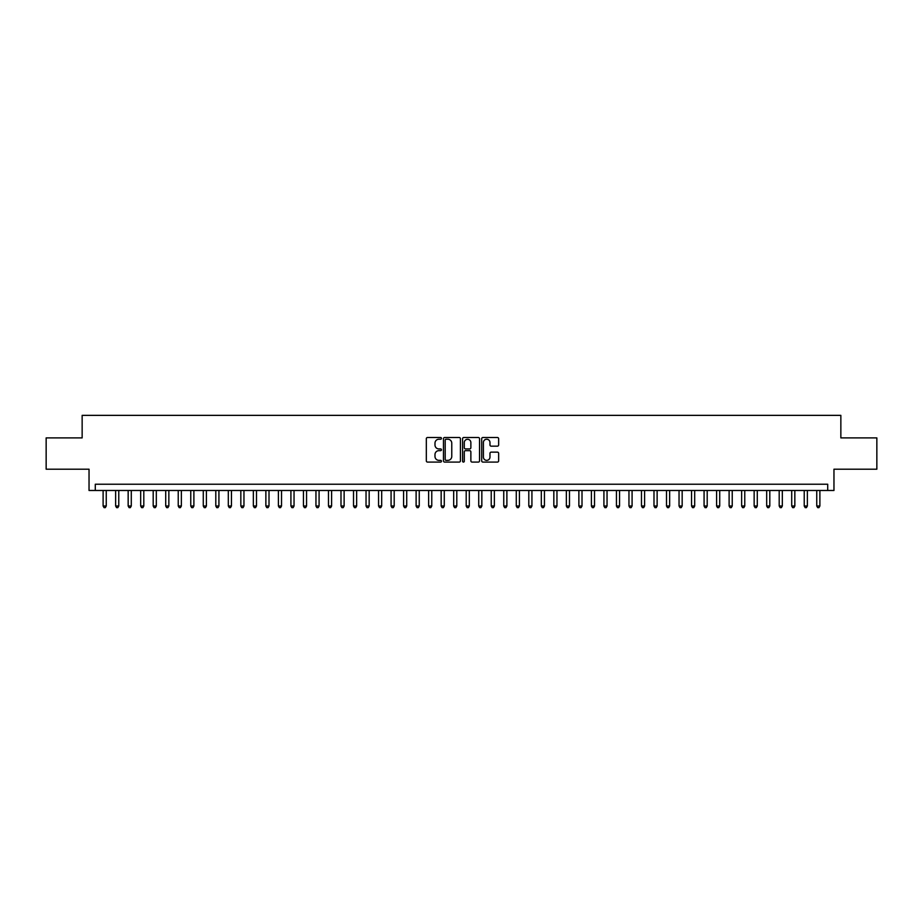 <?xml version="1.0" encoding="UTF-8"?>
<svg xmlns="http://www.w3.org/2000/svg" width="923" height="923" viewBox="0 0 923 923"><rect width="100%" height="100%" fill="white"/><g stroke="black" fill="none" stroke-linecap="round" stroke-linejoin="round"><path stroke-width="1.38" d="M441.471 438.367A0.865 0.865 0 0 0 440.606 437.502L427.557 437.502A1.235 1.235 0 0 0 426.322 438.737L426.322 460.854A1.235 1.235 0 0 0 427.557 462.088L440.606 462.088A0.865 0.865 0 0 0 441.471 461.223A0.865 0.865 0 0 0 440.606 460.358L438.921 460.358A3.934 3.934 0 0 1 434.987 456.435L434.987 454.589A3.934 3.934 0 0 1 438.921 450.655L440.606 450.655A0.865 0.865 0 0 0 441.471 449.789A0.865 0.865 0 0 0 440.606 448.936L438.921 448.936A3.934 3.934 0 0 1 434.987 445.001L434.987 443.155A3.934 3.934 0 0 1 438.921 439.221L440.606 439.221A0.865 0.865 0 0 0 441.471 438.367M497.416 446.167A1.235 1.235 0 0 0 498.639 444.944L498.639 438.737A1.235 1.235 0 0 0 497.416 437.502L482.914 437.502A1.235 1.235 0 0 0 481.691 438.737L481.691 460.854A1.235 1.235 0 0 0 482.914 462.088L497.416 462.088A1.235 1.235 0 0 0 498.639 460.854L498.639 453.355A1.235 1.235 0 0 0 497.416 452.132L491.209 452.132A1.235 1.235 0 0 0 489.975 453.355L489.975 457.07A3.288 3.288 0 0 1 486.698 460.358A3.288 3.288 0 0 1 483.41 457.07L483.41 442.509A3.288 3.288 0 0 1 486.698 439.221A3.288 3.288 0 0 1 489.975 442.509L489.975 444.944A1.235 1.235 0 0 0 491.209 446.167L497.416 446.167M827.712 490.482L833.965 490.482L833.965 469.196L876.85 469.196L876.85 437.894L840.853 437.894L840.853 415.362L82.147 415.362L82.147 437.894L46.15 437.894L46.15 469.196L89.035 469.196L89.035 490.482L827.712 490.482L827.712 484.229L95.288 484.229L95.288 490.482M460.427 438.737A1.235 1.235 0 0 0 459.192 437.502L444.69 437.502A1.235 1.235 0 0 0 443.467 438.737L443.467 460.854A1.235 1.235 0 0 0 444.69 462.088L459.192 462.088A1.235 1.235 0 0 0 460.427 460.854L460.427 438.737M463.808 437.502L478.31 437.502A1.235 1.235 0 0 1 479.533 438.737L479.533 460.854A1.235 1.235 0 0 1 478.31 462.088L472.103 462.088A1.235 1.235 0 0 1 470.868 460.854L470.868 451.878A1.235 1.235 0 0 0 469.645 450.655L465.527 450.655A1.235 1.235 0 0 0 464.292 451.878L464.292 461.223A0.865 0.865 0 0 1 463.438 462.088A0.865 0.865 0 0 1 462.573 461.223L462.573 438.737A1.235 1.235 0 0 1 463.808 437.502M446.051 439.221A0.865 0.865 0 0 0 445.186 440.086L445.186 459.504A0.865 0.865 0 0 0 446.051 460.358L447.828 460.358A3.934 3.934 0 0 0 451.762 456.435L451.762 443.155A3.934 3.934 0 0 0 447.828 439.221L446.051 439.221M470.868 442.579A3.288 3.288 0 0 0 467.58 439.29A3.288 3.288 0 0 0 464.292 442.579L464.292 447.701A1.235 1.235 0 0 0 465.527 448.936L469.645 448.936A1.235 1.235 0 0 0 470.868 447.701L470.868 442.579M103.111 490.482L103.111 506.012L106.249 506.012L106.249 490.482M106.249 506.012L105.303 507.638L104.057 507.638L103.111 506.012M115.64 490.482L115.64 506.012L118.767 506.012L118.767 490.482M118.767 506.012L117.832 507.638L116.575 507.638L115.64 506.012M128.159 490.482L128.159 506.012L131.285 506.012L131.285 490.482M131.285 506.012L130.351 507.638L129.093 507.638L128.159 506.012M140.677 490.482L140.677 506.012L143.803 506.012L143.803 490.482M143.803 506.012L142.869 507.638L141.611 507.638L140.677 506.012M153.195 490.482L153.195 506.012L156.322 506.012L156.322 490.482M156.322 506.012L155.387 507.638L154.129 507.638L153.195 506.012M165.713 490.482L165.713 506.012L168.851 506.012L168.851 490.482M168.851 506.012L167.905 507.638L166.659 507.638L165.713 506.012M178.231 490.482L178.231 506.012L181.369 506.012L181.369 490.482M181.369 506.012L180.423 507.638L179.177 507.638L178.231 506.012M190.761 490.482L190.761 506.012L193.888 506.012L193.888 490.482M193.888 506.012L192.942 507.638L191.696 507.638L190.761 506.012M203.279 490.482L203.279 506.012L206.406 506.012L206.406 490.482M206.406 506.012L205.471 507.638L204.214 507.638L203.279 506.012M215.797 490.482L215.797 506.012L218.924 506.012L218.924 490.482M218.924 506.012L217.99 507.638L216.732 507.638L215.797 506.012M228.316 490.482L228.316 506.012L231.442 506.012L231.442 490.482M231.442 506.012L230.508 507.638L229.25 507.638L228.316 506.012M240.834 490.482L240.834 506.012L243.96 506.012L243.96 490.482M243.96 506.012L243.026 507.638L241.78 507.638L240.834 506.012M253.352 490.482L253.352 506.012L256.49 506.012L256.49 490.482M256.49 506.012L255.544 507.638L254.298 507.638L253.352 506.012M265.87 490.482L265.87 506.012L269.008 506.012L269.008 490.482M269.008 506.012L268.062 507.638L266.816 507.638L265.87 506.012M278.4 490.482L278.4 506.012L281.527 506.012L281.527 490.482M281.527 506.012L280.592 507.638L279.334 507.638L278.4 506.012M290.918 490.482L290.918 506.012L294.045 506.012L294.045 490.482M294.045 506.012L293.11 507.638L291.853 507.638L290.918 506.012M303.436 490.482L303.436 506.012L306.563 506.012L306.563 490.482M306.563 506.012L305.628 507.638L304.371 507.638L303.436 506.012M315.954 490.482L315.954 506.012L319.081 506.012L319.081 490.482M319.081 506.012L318.147 507.638L316.889 507.638L315.954 506.012M328.473 490.482L328.473 506.012L331.611 506.012L331.611 490.482M331.611 506.012L330.665 507.638L329.419 507.638L328.473 506.012M340.991 490.482L340.991 506.012L344.129 506.012L344.129 490.482M344.129 506.012L343.183 507.638L341.937 507.638L340.991 506.012M353.521 490.482L353.521 506.012L356.647 506.012L356.647 490.482M356.647 506.012L355.701 507.638L354.455 507.638L353.521 506.012M366.039 490.482L366.039 506.012L369.165 506.012L369.165 490.482M369.165 506.012L368.231 507.638L366.973 507.638L366.039 506.012M378.557 490.482L378.557 506.012L381.684 506.012L381.684 490.482M381.684 506.012L380.749 507.638L379.491 507.638L378.557 506.012M391.075 490.482L391.075 506.012L394.202 506.012L394.202 490.482M394.202 506.012L393.267 507.638L392.01 507.638L391.075 506.012M403.593 490.482L403.593 506.012L406.72 506.012L406.72 490.482M406.72 506.012L405.785 507.638L404.539 507.638L403.593 506.012M416.111 490.482L416.111 506.012L419.25 506.012L419.25 490.482M419.25 506.012L418.304 507.638L417.058 507.638L416.111 506.012M428.63 490.482L428.63 506.012L431.768 506.012L431.768 490.482M431.768 506.012L430.822 507.638L429.576 507.638L428.63 506.012M441.159 490.482L441.159 506.012L444.286 506.012L444.286 490.482M444.286 506.012L443.352 507.638L442.094 507.638L441.159 506.012M453.678 490.482L453.678 506.012L456.804 506.012L456.804 490.482M456.804 506.012L455.87 507.638L454.612 507.638L453.678 506.012M466.196 490.482L466.196 506.012L469.322 506.012L469.322 490.482M469.322 506.012L468.388 507.638L467.13 507.638L466.196 506.012M478.714 490.482L478.714 506.012L481.841 506.012L481.841 490.482M481.841 506.012L480.906 507.638L479.648 507.638L478.714 506.012M491.232 490.482L491.232 506.012L494.37 506.012L494.37 490.482M494.37 506.012L493.424 507.638L492.178 507.638L491.232 506.012M503.75 490.482L503.75 506.012L506.889 506.012L506.889 490.482M506.889 506.012L505.942 507.638L504.696 507.638L503.75 506.012M516.28 490.482L516.28 506.012L519.407 506.012L519.407 490.482M519.407 506.012L518.461 507.638L517.215 507.638L516.28 506.012M528.798 490.482L528.798 506.012L531.925 506.012L531.925 490.482M531.925 506.012L530.99 507.638L529.733 507.638L528.798 506.012M541.316 490.482L541.316 506.012L544.443 506.012L544.443 490.482M544.443 506.012L543.509 507.638L542.251 507.638L541.316 506.012M553.835 490.482L553.835 506.012L556.961 506.012L556.961 490.482M556.961 506.012L556.027 507.638L554.769 507.638L553.835 506.012M566.353 490.482L566.353 506.012L569.479 506.012L569.479 490.482M569.479 506.012L568.545 507.638L567.299 507.638L566.353 506.012M578.871 490.482L578.871 506.012L582.009 506.012L582.009 490.482M582.009 506.012L581.063 507.638L579.817 507.638L578.871 506.012M591.389 490.482L591.389 506.012L594.527 506.012L594.527 490.482M594.527 506.012L593.581 507.638L592.335 507.638L591.389 506.012M603.919 490.482L603.919 506.012L607.046 506.012L607.046 490.482M607.046 506.012L606.111 507.638L604.853 507.638L603.919 506.012M616.437 490.482L616.437 506.012L619.564 506.012L619.564 490.482M619.564 506.012L618.629 507.638L617.372 507.638L616.437 506.012M628.955 490.482L628.955 506.012L632.082 506.012L632.082 490.482M632.082 506.012L631.147 507.638L629.89 507.638L628.955 506.012M641.473 490.482L641.473 506.012L644.6 506.012L644.6 490.482M644.6 506.012L643.666 507.638L642.408 507.638L641.473 506.012M653.992 490.482L653.992 506.012L657.13 506.012L657.13 490.482M657.13 506.012L656.184 507.638L654.938 507.638L653.992 506.012M666.51 490.482L666.51 506.012L669.648 506.012L669.648 490.482M669.648 506.012L668.702 507.638L667.456 507.638L666.51 506.012M679.04 490.482L679.04 506.012L682.166 506.012L682.166 490.482M682.166 506.012L681.22 507.638L679.974 507.638L679.04 506.012M691.558 490.482L691.558 506.012L694.684 506.012L694.684 490.482M694.684 506.012L693.75 507.638L692.492 507.638L691.558 506.012M704.076 490.482L704.076 506.012L707.203 506.012L707.203 490.482M707.203 506.012L706.268 507.638L705.01 507.638L704.076 506.012M716.594 490.482L716.594 506.012L719.721 506.012L719.721 490.482M719.721 506.012L718.786 507.638L717.529 507.638L716.594 506.012M729.112 490.482L729.112 506.012L732.239 506.012L732.239 490.482M732.239 506.012L731.304 507.638L730.058 507.638L729.112 506.012M741.63 490.482L741.63 506.012L744.769 506.012L744.769 490.482M744.769 506.012L743.823 507.638L742.577 507.638L741.63 506.012M754.149 490.482L754.149 506.012L757.287 506.012L757.287 490.482M757.287 506.012L756.341 507.638L755.095 507.638L754.149 506.012M766.678 490.482L766.678 506.012L769.805 506.012L769.805 490.482M769.805 506.012L768.871 507.638L767.613 507.638L766.678 506.012M779.197 490.482L779.197 506.012L782.323 506.012L782.323 490.482M782.323 506.012L781.389 507.638L780.131 507.638L779.197 506.012M791.715 490.482L791.715 506.012L794.841 506.012L794.841 490.482M794.841 506.012L793.907 507.638L792.649 507.638L791.715 506.012M804.233 490.482L804.233 506.012L807.36 506.012L807.36 490.482M807.36 506.012L806.425 507.638L805.168 507.638L804.233 506.012M816.751 490.482L816.751 506.012L819.889 506.012L819.889 490.482M819.889 506.012L818.943 507.638L817.697 507.638L816.751 506.012"/></g></svg>
